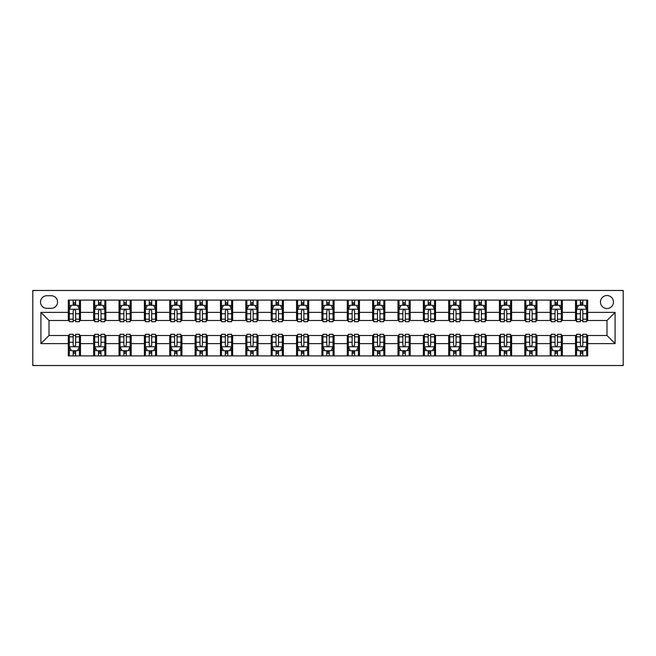 <?xml version="1.0" encoding="UTF-8"?>
<svg xmlns="http://www.w3.org/2000/svg" width="656" height="656" viewBox="0 0 656 656"><rect width="100%" height="100%" fill="white"/><g stroke="black" fill="none" stroke-linecap="round" stroke-linejoin="round"><path stroke-width="0.98" d="M606.972 295.536A6.494 6.494 0 0 0 600.478 302.031A6.494 6.494 0 0 0 606.972 308.525A6.494 6.494 0 0 0 613.458 302.031A6.494 6.494 0 0 0 606.972 295.536M32.8 365.531L623.2 365.531L623.2 290.469L32.8 290.469L32.8 365.531M46.797 308.32L51.266 308.32A6.289 6.289 0 0 0 57.556 302.031A6.289 6.289 0 0 0 51.266 295.741L46.797 295.741A6.289 6.289 0 0 0 40.508 302.031A6.289 6.289 0 0 0 46.797 308.32M68.306 343.621L40.918 343.621L40.918 312.379L68.306 312.379L68.306 320.497L49.028 320.497L49.028 335.503L68.306 335.503L68.306 355.896L587.694 355.896L587.694 335.503L606.972 335.503L606.972 320.497L587.694 320.497L587.694 312.379L615.082 312.379L615.082 343.621L587.694 343.621M587.694 312.379L587.694 300.104L68.306 300.104L68.306 312.379M575.525 300.104L575.525 320.497L576.534 320.497M580.388 320.497L582.823 320.497M586.677 320.497L587.694 320.497M575.525 320.497L561.323 320.497M550.163 300.104L550.163 320.497L551.171 320.497M555.033 320.497L557.469 320.497M550.163 320.497L535.96 320.497M524.8 300.104L524.8 320.497L525.817 320.497M529.671 320.497L532.106 320.497M524.8 320.497L510.598 320.497M499.437 300.104L499.437 320.497L500.454 320.497M504.308 320.497L506.744 320.497M499.437 320.497L485.235 320.497M474.075 300.104L474.075 320.497L475.092 320.497M478.946 320.497L481.381 320.497M474.075 320.497L459.872 320.497M448.72 300.104L448.72 320.497L449.729 320.497M453.583 320.497L456.018 320.497M448.72 320.497L434.518 320.497M423.358 300.104L423.358 320.497L424.375 320.497M428.229 320.497L430.664 320.497M423.358 320.497L409.155 320.497M397.995 300.104L397.995 320.497L399.012 320.497M402.866 320.497L405.301 320.497M397.995 320.497L383.793 320.497M372.633 300.104L372.633 320.497L373.649 320.497M377.503 320.497L379.939 320.497M372.633 320.497L358.43 320.497M347.278 300.104L347.278 320.497L348.287 320.497M352.141 320.497L354.576 320.497M347.278 320.497L333.076 320.497M321.916 300.104L321.916 320.497L322.924 320.497M326.786 320.497L329.214 320.497M321.916 320.497L307.713 320.497M296.553 300.104L296.553 320.497L297.57 320.497M301.424 320.497L303.859 320.497M296.553 320.497L282.351 320.497M271.19 300.104L271.19 320.497L272.207 320.497M276.061 320.497L278.497 320.497M271.19 320.497L256.988 320.497M245.828 300.104L245.828 320.497L246.845 320.497M250.699 320.497L253.134 320.497M245.828 320.497L231.625 320.497M220.473 300.104L220.473 320.497L221.482 320.497M225.336 320.497L227.771 320.497M220.473 320.497L206.271 320.497M195.111 300.104L195.111 320.497L196.128 320.497M199.982 320.497L202.417 320.497M195.111 320.497L180.908 320.497M169.748 300.104L169.748 320.497L170.765 320.497M174.619 320.497L177.054 320.497M169.748 320.497L155.546 320.497M144.386 300.104L144.386 320.497L145.402 320.497M149.256 320.497L151.692 320.497M144.386 320.497L130.183 320.497M119.023 300.104L119.023 320.497L120.04 320.497M123.894 320.497L126.329 320.497M119.023 320.497L104.829 320.497M93.669 300.104L93.669 320.497L94.677 320.497M98.531 320.497L100.967 320.497M93.669 320.497L79.466 320.497M68.306 320.497L69.323 320.497M73.177 320.497L75.612 320.497M68.306 335.503L69.323 335.503M73.177 335.503L75.612 335.503M79.466 335.503L80.475 335.503L80.475 355.896M94.677 335.503L80.475 335.503M98.531 335.503L100.967 335.503M104.829 335.503L105.837 335.503L105.837 355.896M120.04 335.503L105.837 335.503M123.894 335.503L126.329 335.503M130.183 335.503L131.2 335.503L131.2 355.896M145.402 335.503L131.2 335.503M149.256 335.503L151.692 335.503M155.546 335.503L156.563 335.503L156.563 355.896M170.765 335.503L156.563 335.503M174.619 335.503L177.054 335.503M180.908 335.503L181.925 335.503L181.925 355.896M196.128 335.503L181.925 335.503M199.982 335.503L202.417 335.503M206.271 335.503L207.28 335.503L207.28 355.896M221.482 335.503L207.28 335.503M225.336 335.503L227.771 335.503M231.625 335.503L232.642 335.503L232.642 355.896M246.845 335.503L232.642 335.503M250.699 335.503L253.134 335.503M256.988 335.503L258.005 335.503L258.005 355.896M272.207 335.503L258.005 335.503M276.061 335.503L278.497 335.503M282.351 335.503L283.367 335.503L283.367 355.896M297.57 335.503L283.367 335.503M301.424 335.503L303.859 335.503M307.713 335.503L308.722 335.503L308.722 355.896M322.924 335.503L308.722 335.503M326.786 335.503L329.214 335.503M333.076 335.503L334.084 335.503L334.084 355.896M348.287 335.503L334.084 335.503M352.141 335.503L354.576 335.503M358.43 335.503L359.447 335.503L359.447 355.896M373.649 335.503L359.447 335.503M377.503 335.503L379.939 335.503M383.793 335.503L384.81 335.503L384.81 355.896M399.012 335.503L384.81 335.503M402.866 335.503L405.301 335.503M409.155 335.503L410.172 335.503L410.172 355.896M424.375 335.503L410.172 335.503M428.229 335.503L430.664 335.503M434.518 335.503L435.527 335.503L435.527 355.896M449.729 335.503L435.527 335.503M453.583 335.503L456.018 335.503M459.872 335.503L460.889 335.503L460.889 355.896M475.092 335.503L460.889 335.503M478.946 335.503L481.381 335.503M485.235 335.503L486.252 335.503L486.252 355.896M500.454 335.503L486.252 335.503M504.308 335.503L506.744 335.503M510.598 335.503L511.614 335.503L511.614 355.896M525.817 335.503L511.614 335.503M529.671 335.503L532.106 335.503M535.96 335.503L536.977 335.503L536.977 355.896M551.171 335.503L536.977 335.503M555.033 335.503L557.469 335.503M561.323 335.503L562.331 335.503L562.331 355.896M576.534 335.503L562.331 335.503M580.388 335.503L582.823 335.503M586.677 335.503L587.694 335.503M80.475 300.104L80.475 320.497M68.306 305.171L69.323 305.171M73.177 305.171L75.612 305.171M79.466 305.171L80.475 305.171M68.306 350.829L69.323 350.829M73.177 350.829L75.612 350.829M79.466 350.829L80.475 350.829M93.669 335.503L93.669 355.896M105.837 300.104L105.837 320.497M93.669 305.171L94.677 305.171M98.531 305.171L100.967 305.171M104.829 305.171L105.837 305.171M93.669 350.829L94.677 350.829M98.531 350.829L100.967 350.829M104.829 350.829L105.837 350.829M119.023 335.503L119.023 355.896M119.023 350.829L120.04 350.829M123.894 350.829L126.329 350.829M130.183 350.829L131.2 350.829M131.2 300.104L131.2 320.497M119.023 305.171L120.04 305.171M123.894 305.171L126.329 305.171M130.183 305.171L131.2 305.171M144.386 335.503L144.386 355.896M144.386 350.829L145.402 350.829M149.256 350.829L151.692 350.829M155.546 350.829L156.563 350.829M156.563 300.104L156.563 320.497M144.386 305.171L145.402 305.171M149.256 305.171L151.692 305.171M155.546 305.171L156.563 305.171M169.748 335.503L169.748 355.896M169.748 350.829L170.765 350.829M174.619 350.829L177.054 350.829M180.908 350.829L181.925 350.829M181.925 300.104L181.925 320.497M169.748 305.171L170.765 305.171M174.619 305.171L177.054 305.171M180.908 305.171L181.925 305.171M195.111 335.503L195.111 355.896M195.111 350.829L196.128 350.829M199.982 350.829L202.417 350.829M206.271 350.829L207.28 350.829M207.28 300.104L207.28 320.497M195.111 305.171L196.128 305.171M199.982 305.171L202.417 305.171M206.271 305.171L207.28 305.171M220.473 335.503L220.473 355.896M220.473 350.829L221.482 350.829M225.336 350.829L227.771 350.829M231.625 350.829L232.642 350.829M232.642 300.104L232.642 320.497M220.473 305.171L221.482 305.171M225.336 305.171L227.771 305.171M231.625 305.171L232.642 305.171M245.828 335.503L245.828 355.896M245.828 350.829L246.845 350.829M250.699 350.829L253.134 350.829M256.988 350.829L258.005 350.829M258.005 300.104L258.005 320.497M245.828 305.171L246.845 305.171M250.699 305.171L253.134 305.171M256.988 305.171L258.005 305.171M271.19 335.503L271.19 355.896M271.19 350.829L272.207 350.829M276.061 350.829L278.497 350.829M282.351 350.829L283.367 350.829M283.367 300.104L283.367 320.497M271.19 305.171L272.207 305.171M276.061 305.171L278.497 305.171M282.351 305.171L283.367 305.171M296.553 335.503L296.553 355.896M296.553 350.829L297.57 350.829M301.424 350.829L303.859 350.829M307.713 350.829L308.722 350.829M308.722 300.104L308.722 320.497M296.553 305.171L297.57 305.171M301.424 305.171L303.859 305.171M307.713 305.171L308.722 305.171M321.916 335.503L321.916 355.896M321.916 350.829L322.924 350.829M326.786 350.829L329.214 350.829M333.076 350.829L334.084 350.829M334.084 300.104L334.084 320.497M321.916 305.171L322.924 305.171M326.786 305.171L329.214 305.171M333.076 305.171L334.084 305.171M347.278 335.503L347.278 355.896M347.278 350.829L348.287 350.829M352.141 350.829L354.576 350.829M358.43 350.829L359.447 350.829M359.447 300.104L359.447 320.497M347.278 305.171L348.287 305.171M352.141 305.171L354.576 305.171M358.43 305.171L359.447 305.171M372.633 335.503L372.633 355.896M372.633 350.829L373.649 350.829M377.503 350.829L379.939 350.829M383.793 350.829L384.81 350.829M384.81 300.104L384.81 320.497M372.633 305.171L373.649 305.171M377.503 305.171L379.939 305.171M383.793 305.171L384.81 305.171M397.995 335.503L397.995 355.896M397.995 350.829L399.012 350.829M402.866 350.829L405.301 350.829M409.155 350.829L410.172 350.829M410.172 300.104L410.172 320.497M397.995 305.171L399.012 305.171M402.866 305.171L405.301 305.171M409.155 305.171L410.172 305.171M423.358 335.503L423.358 355.896M423.358 350.829L424.375 350.829M428.229 350.829L430.664 350.829M434.518 350.829L435.527 350.829M435.527 300.104L435.527 320.497M423.358 305.171L424.375 305.171M428.229 305.171L430.664 305.171M434.518 305.171L435.527 305.171M448.72 335.503L448.72 355.896M448.72 350.829L449.729 350.829M453.583 350.829L456.018 350.829M459.872 350.829L460.889 350.829M460.889 300.104L460.889 320.497M448.72 305.171L449.729 305.171M453.583 305.171L456.018 305.171M459.872 305.171L460.889 305.171M474.075 335.503L474.075 355.896M474.075 350.829L475.092 350.829M478.946 350.829L481.381 350.829M485.235 350.829L486.252 350.829M486.252 300.104L486.252 320.497M474.075 305.171L475.092 305.171M478.946 305.171L481.381 305.171M485.235 305.171L486.252 305.171M499.437 335.503L499.437 355.896M499.437 350.829L500.454 350.829M504.308 350.829L506.744 350.829M510.598 350.829L511.614 350.829M511.614 300.104L511.614 320.497M499.437 305.171L500.454 305.171M504.308 305.171L506.744 305.171M510.598 305.171L511.614 305.171M524.8 335.503L524.8 355.896M524.8 350.829L525.817 350.829M529.671 350.829L532.106 350.829M535.96 350.829L536.977 350.829M536.977 300.104L536.977 320.497M524.8 305.171L525.817 305.171M529.671 305.171L532.106 305.171M535.96 305.171L536.977 305.171M550.163 335.503L550.163 355.896M550.163 350.829L551.171 350.829M555.033 350.829L557.469 350.829M561.323 350.829L562.331 350.829M562.331 300.104L562.331 320.497M550.163 305.171L551.171 305.171M555.033 305.171L557.469 305.171M561.323 305.171L562.331 305.171M575.525 335.503L575.525 355.896M575.525 350.829L576.534 350.829M580.388 350.829L582.823 350.829M586.677 350.829L587.694 350.829M575.525 305.171L576.534 305.171M580.388 305.171L582.823 305.171M586.677 305.171L587.694 305.171M49.028 320.497L40.918 312.379M49.028 335.503L40.918 343.621M615.082 312.379L606.972 320.497M615.082 343.621L606.972 335.503M75.612 302.744L73.177 302.744M79.466 319.169L75.612 319.169L75.612 321.711L79.466 321.711L79.466 309.337L77.433 305.278L71.348 305.278L69.323 309.337L69.323 321.711L73.177 321.711L73.177 319.169L69.323 319.169M69.323 309.337L69.323 300.104M79.466 309.337L79.466 300.104M73.177 305.278L73.177 300.104M75.612 300.104L75.612 305.278M75.612 319.169L75.612 310.854C74.8 309.296 73.989 309.296 73.177 310.854L73.177 319.169M73.177 353.256L75.612 353.256M69.323 336.831L73.177 336.831L73.177 334.289L69.323 334.289L69.323 346.663L71.348 350.722L77.433 350.722L79.466 346.663L79.466 334.289L75.612 334.289L75.612 336.831L79.466 336.831M79.466 346.663L79.466 355.896M69.323 346.663L69.323 355.896M75.612 350.722L75.612 355.896M73.177 355.896L73.177 350.722M73.177 336.831L73.177 345.146C73.989 346.704 74.8 346.704 75.612 345.146L75.612 336.831M100.967 302.744L98.531 302.744M104.829 319.169L100.967 319.169L100.967 321.711L104.829 321.711L104.829 309.337L102.795 305.278L96.711 305.278L94.677 309.337L94.677 321.711L98.531 321.711L98.531 319.169L94.677 319.169M94.677 309.337L94.677 300.104M104.829 309.337L104.829 300.104M98.531 305.278L98.531 300.104M100.967 300.104L100.967 305.278M100.967 319.169L100.967 310.854C100.163 309.296 99.351 309.296 98.531 310.854L98.531 319.169M126.329 302.744L123.894 302.744M130.183 319.169L126.329 319.169L126.329 321.711L130.183 321.711L130.183 309.337L128.158 305.278L122.073 305.278L120.04 309.337L120.04 321.711L123.894 321.711L123.894 319.169L120.04 319.169M120.04 309.337L120.04 300.104M130.183 309.337L130.183 300.104M123.894 305.278L123.894 300.104M126.329 300.104L126.329 305.278M126.329 319.169L126.329 310.854C125.517 309.296 124.706 309.296 123.894 310.854L123.894 319.169M151.692 302.744L149.256 302.744M155.546 319.169L151.692 319.169L151.692 321.711L155.546 321.711L155.546 309.337L153.52 305.278L147.428 305.278L145.402 309.337L145.402 321.711L149.256 321.711L149.256 319.169L145.402 319.169M145.402 309.337L145.402 300.104M155.546 309.337L155.546 300.104M149.256 305.278L149.256 300.104M151.692 300.104L151.692 305.278M151.692 319.169L151.692 310.854C150.88 309.296 150.068 309.296 149.256 310.854L149.256 319.169M98.531 353.256L100.967 353.256M94.677 336.831L98.531 336.831L98.531 334.289L94.677 334.289L94.677 346.663L96.711 350.722L102.795 350.722L104.829 346.663L104.829 334.289L100.967 334.289L100.967 336.831L104.829 336.831M104.829 346.663L104.829 355.896M94.677 346.663L94.677 355.896M100.967 350.722L100.967 355.896M98.531 355.896L98.531 350.722M98.531 336.831L98.531 345.146C99.343 346.704 100.155 346.704 100.967 345.146L100.967 336.831M123.894 353.256L126.329 353.256M120.04 336.831L123.894 336.831L123.894 334.289L120.04 334.289L120.04 346.663L122.073 350.722L128.158 350.722L130.183 346.663L130.183 334.289L126.329 334.289L126.329 336.831L130.183 336.831M130.183 346.663L130.183 355.896M120.04 346.663L120.04 355.896M126.329 350.722L126.329 355.896M123.894 355.896L123.894 350.722M123.894 336.831L123.894 345.146C124.706 346.704 125.517 346.704 126.329 345.146L126.329 336.831M149.256 353.256L151.692 353.256M145.402 336.831L149.256 336.831L149.256 334.289L145.402 334.289L145.402 346.663L147.428 350.722L153.52 350.722L155.546 346.663L155.546 334.289L151.692 334.289L151.692 336.831L155.546 336.831M155.546 346.663L155.546 355.896M145.402 346.663L145.402 355.896M151.692 350.722L151.692 355.896M149.256 355.896L149.256 350.722M149.256 336.831L149.256 345.146C150.068 346.704 150.88 346.704 151.692 345.146L151.692 336.831M177.054 302.744L174.619 302.744M180.908 319.169L177.054 319.169L177.054 321.711L180.908 321.711L180.908 309.337L178.875 305.278L172.79 305.278L170.765 309.337L170.765 321.711L174.619 321.711L174.619 319.169L170.765 319.169M170.765 309.337L170.765 300.104M180.908 309.337L180.908 300.104M174.619 305.278L174.619 300.104M177.054 300.104L177.054 305.278M177.054 319.169L177.054 310.854C176.243 309.296 175.431 309.296 174.619 310.854L174.619 319.169M174.619 353.256L177.054 353.256M170.765 336.831L174.619 336.831L174.619 334.289L170.765 334.289L170.765 346.663L172.79 350.722L178.875 350.722L180.908 346.663L180.908 334.289L177.054 334.289L177.054 336.831L180.908 336.831M180.908 346.663L180.908 355.896M170.765 346.663L170.765 355.896M177.054 350.722L177.054 355.896M174.619 355.896L174.619 350.722M174.619 336.831L174.619 345.146C175.431 346.704 176.243 346.704 177.054 345.146L177.054 336.831M202.417 302.744L199.982 302.744M206.271 319.169L202.417 319.169L202.417 321.711L206.271 321.711L206.271 309.337L204.237 305.278L198.153 305.278L196.128 309.337L196.128 321.711L199.982 321.711L199.982 319.169L196.128 319.169M196.128 309.337L196.128 300.104M206.271 309.337L206.271 300.104M199.982 305.278L199.982 300.104M202.417 300.104L202.417 305.278M202.417 319.169L202.417 310.854C201.605 309.296 200.793 309.296 199.982 310.854L199.982 319.169M199.982 353.256L202.417 353.256M196.128 336.831L199.982 336.831L199.982 334.289L196.128 334.289L196.128 346.663L198.153 350.722L204.237 350.722L206.271 346.663L206.271 334.289L202.417 334.289L202.417 336.831L206.271 336.831M206.271 346.663L206.271 355.896M196.128 346.663L196.128 355.896M202.417 350.722L202.417 355.896M199.982 355.896L199.982 350.722M199.982 336.831L199.982 345.146C200.785 346.704 201.597 346.704 202.417 345.146L202.417 336.831M227.771 302.744L225.336 302.744M231.625 319.169L227.771 319.169L227.771 321.711L231.625 321.711L231.625 309.337L229.6 305.278L223.516 305.278L221.482 309.337L221.482 321.711L225.336 321.711L225.336 319.169L221.482 319.169M221.482 309.337L221.482 300.104M231.625 309.337L231.625 300.104M225.336 305.278L225.336 300.104M227.771 300.104L227.771 305.278M227.771 319.169L227.771 310.854C226.96 309.296 226.156 309.296 225.336 310.854L225.336 319.169M225.336 353.256L227.771 353.256M221.482 336.831L225.336 336.831L225.336 334.289L221.482 334.289L221.482 346.663L223.516 350.722L229.6 350.722L231.625 346.663L231.625 334.289L227.771 334.289L227.771 336.831L231.625 336.831M231.625 346.663L231.625 355.896M221.482 346.663L221.482 355.896M227.771 350.722L227.771 355.896M225.336 355.896L225.336 350.722M225.336 336.831L225.336 345.146C226.148 346.704 226.96 346.704 227.771 345.146L227.771 336.831M253.134 302.744L250.699 302.744M256.988 319.169L253.134 319.169L253.134 321.711L256.988 321.711L256.988 309.337L254.963 305.278L248.878 305.278L246.845 309.337L246.845 321.711L250.699 321.711L250.699 319.169L246.845 319.169M246.845 309.337L246.845 300.104M256.988 309.337L256.988 300.104M250.699 305.278L250.699 300.104M253.134 300.104L253.134 305.278M253.134 319.169L253.134 310.854C252.322 309.296 251.51 309.296 250.699 310.854L250.699 319.169M250.699 353.256L253.134 353.256M246.845 336.831L250.699 336.831L250.699 334.289L246.845 334.289L246.845 346.663L248.878 350.722L254.963 350.722L256.988 346.663L256.988 334.289L253.134 334.289L253.134 336.831L256.988 336.831M256.988 346.663L256.988 355.896M246.845 346.663L246.845 355.896M253.134 350.722L253.134 355.896M250.699 355.896L250.699 350.722M250.699 336.831L250.699 345.146C251.51 346.704 252.322 346.704 253.134 345.146L253.134 336.831M278.497 302.744L276.061 302.744M282.351 319.169L278.497 319.169L278.497 321.711L282.351 321.711L282.351 309.337L280.325 305.278L274.233 305.278L272.207 309.337L272.207 321.711L276.061 321.711L276.061 319.169L272.207 319.169M272.207 309.337L272.207 300.104M282.351 309.337L282.351 300.104M276.061 305.278L276.061 300.104M278.497 300.104L278.497 305.278M278.497 319.169L278.497 310.854C277.685 309.296 276.873 309.296 276.061 310.854L276.061 319.169M276.061 353.256L278.497 353.256M272.207 336.831L276.061 336.831L276.061 334.289L272.207 334.289L272.207 346.663L274.233 350.722L280.325 350.722L282.351 346.663L282.351 334.289L278.497 334.289L278.497 336.831L282.351 336.831M282.351 346.663L282.351 355.896M272.207 346.663L272.207 355.896M278.497 350.722L278.497 355.896M276.061 355.896L276.061 350.722M276.061 336.831L276.061 345.146C276.873 346.704 277.685 346.704 278.497 345.146L278.497 336.831M303.859 302.744L301.424 302.744M307.713 319.169L303.859 319.169L303.859 321.711L307.713 321.711L307.713 309.337L305.68 305.278L299.595 305.278L297.57 309.337L297.57 321.711L301.424 321.711L301.424 319.169L297.57 319.169M297.57 309.337L297.57 300.104M307.713 309.337L307.713 300.104M301.424 305.278L301.424 300.104M303.859 300.104L303.859 305.278M303.859 319.169L303.859 310.854C303.047 309.296 302.236 309.296 301.424 310.854L301.424 319.169M301.424 353.256L303.859 353.256M297.57 336.831L301.424 336.831L301.424 334.289L297.57 334.289L297.57 346.663L299.595 350.722L305.68 350.722L307.713 346.663L307.713 334.289L303.859 334.289L303.859 336.831L307.713 336.831M307.713 346.663L307.713 355.896M297.57 346.663L297.57 355.896M303.859 350.722L303.859 355.896M301.424 355.896L301.424 350.722M301.424 336.831L301.424 345.146C302.236 346.704 303.047 346.704 303.859 345.146L303.859 336.831M329.214 302.744L326.786 302.744M333.076 319.169L329.214 319.169L329.214 321.711L333.076 321.711L333.076 309.337L331.042 305.278L324.958 305.278L322.924 309.337L322.924 321.711L326.786 321.711L326.786 319.169L322.924 319.169M322.924 309.337L322.924 300.104M333.076 309.337L333.076 300.104M326.786 305.278L326.786 300.104M329.214 300.104L329.214 305.278M329.214 319.169L329.214 310.854C328.41 309.296 327.598 309.296 326.786 310.854L326.786 319.169M326.786 353.256L329.214 353.256M322.924 336.831L326.786 336.831L326.786 334.289L322.924 334.289L322.924 346.663L324.958 350.722L331.042 350.722L333.076 346.663L333.076 334.289L329.214 334.289L329.214 336.831L333.076 336.831M333.076 346.663L333.076 355.896M322.924 346.663L322.924 355.896M329.214 350.722L329.214 355.896M326.786 355.896L326.786 350.722M326.786 336.831L326.786 345.146C327.59 346.704 328.402 346.704 329.214 345.146L329.214 336.831M354.576 302.744L352.141 302.744M358.43 319.169L354.576 319.169L354.576 321.711L358.43 321.711L358.43 309.337L356.405 305.278L350.32 305.278L348.287 309.337L348.287 321.711L352.141 321.711L352.141 319.169L348.287 319.169M348.287 309.337L348.287 300.104M358.43 309.337L358.43 300.104M352.141 305.278L352.141 300.104M354.576 300.104L354.576 305.278M354.576 319.169L354.576 310.854C353.764 309.296 352.953 309.296 352.141 310.854L352.141 319.169M352.141 353.256L354.576 353.256M348.287 336.831L352.141 336.831L352.141 334.289L348.287 334.289L348.287 346.663L350.32 350.722L356.405 350.722L358.43 346.663L358.43 334.289L354.576 334.289L354.576 336.831L358.43 336.831M358.43 346.663L358.43 355.896M348.287 346.663L348.287 355.896M354.576 350.722L354.576 355.896M352.141 355.896L352.141 350.722M352.141 336.831L352.141 345.146C352.953 346.704 353.764 346.704 354.576 345.146L354.576 336.831M379.939 302.744L377.503 302.744M383.793 319.169L379.939 319.169L379.939 321.711L383.793 321.711L383.793 309.337L381.767 305.278L375.675 305.278L373.649 309.337L373.649 321.711L377.503 321.711L377.503 319.169L373.649 319.169M373.649 309.337L373.649 300.104M383.793 309.337L383.793 300.104M377.503 305.278L377.503 300.104M379.939 300.104L379.939 305.278M379.939 319.169L379.939 310.854C379.127 309.296 378.315 309.296 377.503 310.854L377.503 319.169M377.503 353.256L379.939 353.256M373.649 336.831L377.503 336.831L377.503 334.289L373.649 334.289L373.649 346.663L375.675 350.722L381.767 350.722L383.793 346.663L383.793 334.289L379.939 334.289L379.939 336.831L383.793 336.831M383.793 346.663L383.793 355.896M373.649 346.663L373.649 355.896M379.939 350.722L379.939 355.896M377.503 355.896L377.503 350.722M377.503 336.831L377.503 345.146C378.315 346.704 379.127 346.704 379.939 345.146L379.939 336.831M405.301 302.744L402.866 302.744M409.155 319.169L405.301 319.169L405.301 321.711L409.155 321.711L409.155 309.337L407.122 305.278L401.037 305.278L399.012 309.337L399.012 321.711L402.866 321.711L402.866 319.169L399.012 319.169M399.012 309.337L399.012 300.104M409.155 309.337L409.155 300.104M402.866 305.278L402.866 300.104M405.301 300.104L405.301 305.278M405.301 319.169L405.301 310.854C404.49 309.296 403.678 309.296 402.866 310.854L402.866 319.169M402.866 353.256L405.301 353.256M399.012 336.831L402.866 336.831L402.866 334.289L399.012 334.289L399.012 346.663L401.037 350.722L407.122 350.722L409.155 346.663L409.155 334.289L405.301 334.289L405.301 336.831L409.155 336.831M409.155 346.663L409.155 355.896M399.012 346.663L399.012 355.896M405.301 350.722L405.301 355.896M402.866 355.896L402.866 350.722M402.866 336.831L402.866 345.146C403.678 346.704 404.49 346.704 405.301 345.146L405.301 336.831M430.664 302.744L428.229 302.744M434.518 319.169L430.664 319.169L430.664 321.711L434.518 321.711L434.518 309.337L432.484 305.278L426.4 305.278L424.375 309.337L424.375 321.711L428.229 321.711L428.229 319.169L424.375 319.169M424.375 309.337L424.375 300.104M434.518 309.337L434.518 300.104M428.229 305.278L428.229 300.104M430.664 300.104L430.664 305.278M430.664 319.169L430.664 310.854C429.852 309.296 429.04 309.296 428.229 310.854L428.229 319.169M428.229 353.256L430.664 353.256M424.375 336.831L428.229 336.831L428.229 334.289L424.375 334.289L424.375 346.663L426.4 350.722L432.484 350.722L434.518 346.663L434.518 334.289L430.664 334.289L430.664 336.831L434.518 336.831M434.518 346.663L434.518 355.896M424.375 346.663L424.375 355.896M430.664 350.722L430.664 355.896M428.229 355.896L428.229 350.722M428.229 336.831L428.229 345.146C429.04 346.704 429.844 346.704 430.664 345.146L430.664 336.831M456.018 302.744L453.583 302.744M459.872 319.169L456.018 319.169L456.018 321.711L459.872 321.711L459.872 309.337L457.847 305.278L451.763 305.278L449.729 309.337L449.729 321.711L453.583 321.711L453.583 319.169L449.729 319.169M449.729 309.337L449.729 300.104M459.872 309.337L459.872 300.104M453.583 305.278L453.583 300.104M456.018 300.104L456.018 305.278M456.018 319.169L456.018 310.854C455.215 309.296 454.403 309.296 453.583 310.854L453.583 319.169M453.583 353.256L456.018 353.256M449.729 336.831L453.583 336.831L453.583 334.289L449.729 334.289L449.729 346.663L451.763 350.722L457.847 350.722L459.872 346.663L459.872 334.289L456.018 334.289L456.018 336.831L459.872 336.831M459.872 346.663L459.872 355.896M449.729 346.663L449.729 355.896M456.018 350.722L456.018 355.896M453.583 355.896L453.583 350.722M453.583 336.831L453.583 345.146C454.395 346.704 455.207 346.704 456.018 345.146L456.018 336.831M481.381 302.744L478.946 302.744M485.235 319.169L481.381 319.169L481.381 321.711L485.235 321.711L485.235 309.337L483.21 305.278L477.125 305.278L475.092 309.337L475.092 321.711L478.946 321.711L478.946 319.169L475.092 319.169M475.092 309.337L475.092 300.104M485.235 309.337L485.235 300.104M478.946 305.278L478.946 300.104M481.381 300.104L481.381 305.278M481.381 319.169L481.381 310.854C480.569 309.296 479.757 309.296 478.946 310.854L478.946 319.169M478.946 353.256L481.381 353.256M475.092 336.831L478.946 336.831L478.946 334.289L475.092 334.289L475.092 346.663L477.125 350.722L483.21 350.722L485.235 346.663L485.235 334.289L481.381 334.289L481.381 336.831L485.235 336.831M485.235 346.663L485.235 355.896M475.092 346.663L475.092 355.896M481.381 350.722L481.381 355.896M478.946 355.896L478.946 350.722M478.946 336.831L478.946 345.146C479.757 346.704 480.569 346.704 481.381 345.146L481.381 336.831M506.744 302.744L504.308 302.744M510.598 319.169L506.744 319.169L506.744 321.711L510.598 321.711L510.598 309.337L508.572 305.278L502.48 305.278L500.454 309.337L500.454 321.711L504.308 321.711L504.308 319.169L500.454 319.169M500.454 309.337L500.454 300.104M510.598 309.337L510.598 300.104M504.308 305.278L504.308 300.104M506.744 300.104L506.744 305.278M506.744 319.169L506.744 310.854C505.932 309.296 505.12 309.296 504.308 310.854L504.308 319.169M504.308 353.256L506.744 353.256M500.454 336.831L504.308 336.831L504.308 334.289L500.454 334.289L500.454 346.663L502.48 350.722L508.572 350.722L510.598 346.663L510.598 334.289L506.744 334.289L506.744 336.831L510.598 336.831M510.598 346.663L510.598 355.896M500.454 346.663L500.454 355.896M506.744 350.722L506.744 355.896M504.308 355.896L504.308 350.722M504.308 336.831L504.308 345.146C505.12 346.704 505.932 346.704 506.744 345.146L506.744 336.831M532.106 302.744L529.671 302.744M535.96 319.169L532.106 319.169L532.106 321.711L535.96 321.711L535.96 309.337L533.927 305.278L527.842 305.278L525.817 309.337L525.817 321.711L529.671 321.711L529.671 319.169L525.817 319.169M525.817 309.337L525.817 300.104M535.96 309.337L535.96 300.104M529.671 305.278L529.671 300.104M532.106 300.104L532.106 305.278M532.106 319.169L532.106 310.854C531.294 309.296 530.483 309.296 529.671 310.854L529.671 319.169M529.671 353.256L532.106 353.256M525.817 336.831L529.671 336.831L529.671 334.289L525.817 334.289L525.817 346.663L527.842 350.722L533.927 350.722L535.96 346.663L535.96 334.289L532.106 334.289L532.106 336.831L535.96 336.831M535.96 346.663L535.96 355.896M525.817 346.663L525.817 355.896M532.106 350.722L532.106 355.896M529.671 355.896L529.671 350.722M529.671 336.831L529.671 345.146C530.483 346.704 531.294 346.704 532.106 345.146L532.106 336.831M557.469 302.744L555.033 302.744M561.323 319.169L557.469 319.169L557.469 321.711L561.323 321.711L561.323 309.337L559.289 305.278L553.205 305.278L551.171 309.337L551.171 321.711L555.033 321.711L555.033 319.169L551.171 319.169M551.171 309.337L551.171 300.104M561.323 309.337L561.323 300.104M555.033 305.278L555.033 300.104M557.469 300.104L557.469 305.278M557.469 319.169L557.469 310.854C556.657 309.296 555.845 309.296 555.033 310.854L555.033 319.169M555.033 353.256L557.469 353.256M551.171 336.831L555.033 336.831L555.033 334.289L551.171 334.289L551.171 346.663L553.205 350.722L559.289 350.722L561.323 346.663L561.323 334.289L557.469 334.289L557.469 336.831L561.323 336.831M561.323 346.663L561.323 355.896M551.171 346.663L551.171 355.896M557.469 350.722L557.469 355.896M555.033 355.896L555.033 350.722M555.033 336.831L555.033 345.146C555.837 346.704 556.649 346.704 557.469 345.146L557.469 336.831M582.823 302.744L580.388 302.744M586.677 319.169L582.823 319.169L582.823 321.711L586.677 321.711L586.677 309.337L584.652 305.278L578.567 305.278L576.534 309.337L576.534 321.711L580.388 321.711L580.388 319.169L576.534 319.169M576.534 309.337L576.534 300.104M586.677 309.337L586.677 300.104M580.388 305.278L580.388 300.104M582.823 300.104L582.823 305.278M582.823 319.169L582.823 310.854C582.011 309.296 581.2 309.296 580.388 310.854L580.388 319.169M580.388 353.256L582.823 353.256M576.534 336.831L580.388 336.831L580.388 334.289L576.534 334.289L576.534 346.663L578.567 350.722L584.652 350.722L586.677 346.663L586.677 334.289L582.823 334.289L582.823 336.831L586.677 336.831M586.677 346.663L586.677 355.896M576.534 346.663L576.534 355.896M582.823 350.722L582.823 355.896M580.388 355.896L580.388 350.722M580.388 336.831L580.388 345.146C581.2 346.704 582.011 346.704 582.823 345.146L582.823 336.831M93.669 343.621L80.475 343.621M93.669 312.379L80.475 312.379M119.023 312.379L105.837 312.379M119.023 343.621L105.837 343.621M144.386 312.379L131.2 312.379M144.386 343.621L131.2 343.621M169.748 312.379L156.563 312.379M169.748 343.621L156.563 343.621M195.111 312.379L181.925 312.379M195.111 343.621L181.925 343.621M220.473 312.379L207.28 312.379M220.473 343.621L207.28 343.621M245.828 312.379L232.642 312.379M245.828 343.621L232.642 343.621M271.19 312.379L258.005 312.379M271.19 343.621L258.005 343.621M296.553 312.379L283.367 312.379M296.553 343.621L283.367 343.621M321.916 312.379L308.722 312.379M321.916 343.621L308.722 343.621M347.278 312.379L334.084 312.379M347.278 343.621L334.084 343.621M372.633 312.379L359.447 312.379M372.633 343.621L359.447 343.621M397.995 312.379L384.81 312.379M397.995 343.621L384.81 343.621M423.358 312.379L410.172 312.379M423.358 343.621L410.172 343.621M448.72 312.379L435.527 312.379M448.72 343.621L435.527 343.621M474.075 312.379L460.889 312.379M474.075 343.621L460.889 343.621M499.437 312.379L486.252 312.379M499.437 343.621L486.252 343.621M524.8 312.379L511.614 312.379M524.8 343.621L511.614 343.621M550.163 312.379L536.977 312.379M550.163 343.621L536.977 343.621M575.525 312.379L562.331 312.379M575.525 343.621L562.331 343.621M79.417 309.23L69.372 309.23M69.323 305.524L71.225 305.524M77.556 305.524L79.466 305.524M73.177 313.732L69.323 313.732M79.466 313.732L75.612 313.732M75.612 304.031L73.177 304.031M69.372 346.77L79.417 346.77M79.466 350.476L77.556 350.476M71.225 350.476L69.323 350.476M75.612 342.268L79.466 342.268M69.323 342.268L73.177 342.268M73.177 351.969L75.612 351.969M104.771 309.23L94.735 309.23M94.677 305.524L96.588 305.524M102.918 305.524L104.829 305.524M98.531 313.732L94.677 313.732M104.829 313.732L100.967 313.732M100.967 304.031L98.531 304.031M130.134 309.23L120.089 309.23M120.04 305.524L121.95 305.524M128.281 305.524L130.183 305.524M123.894 313.732L120.04 313.732M130.183 313.732L126.329 313.732M126.329 304.031L123.894 304.031M155.497 309.23L145.452 309.23M145.402 305.524L147.313 305.524M153.635 305.524L155.546 305.524M149.256 313.732L145.402 313.732M155.546 313.732L151.692 313.732M151.692 304.031L149.256 304.031M94.735 346.77L104.771 346.77M104.829 350.476L102.918 350.476M96.588 350.476L94.677 350.476M100.967 342.268L104.829 342.268M94.677 342.268L98.531 342.268M98.531 351.969L100.967 351.969M120.089 346.77L130.134 346.77M130.183 350.476L128.281 350.476M121.95 350.476L120.04 350.476M126.329 342.268L130.183 342.268M120.04 342.268L123.894 342.268M123.894 351.969L126.329 351.969M145.452 346.77L155.497 346.77M155.546 350.476L153.635 350.476M147.313 350.476L145.402 350.476M151.692 342.268L155.546 342.268M145.402 342.268L149.256 342.268M149.256 351.969L151.692 351.969M180.859 309.23L170.814 309.23M170.765 305.524L172.667 305.524M178.998 305.524L180.908 305.524M174.619 313.732L170.765 313.732M180.908 313.732L177.054 313.732M177.054 304.031L174.619 304.031M170.814 346.77L180.859 346.77M180.908 350.476L178.998 350.476M172.667 350.476L170.765 350.476M177.054 342.268L180.908 342.268M170.765 342.268L174.619 342.268M174.619 351.969L177.054 351.969M206.214 309.23L196.177 309.23M196.128 305.524L198.03 305.524M204.36 305.524L206.271 305.524M199.982 313.732L196.128 313.732M206.271 313.732L202.417 313.732M202.417 304.031L199.982 304.031M196.177 346.77L206.214 346.77M206.271 350.476L204.36 350.476M198.03 350.476L196.128 350.476M202.417 342.268L206.271 342.268M196.128 342.268L199.982 342.268M199.982 351.969L202.417 351.969M231.576 309.23L221.531 309.23M221.482 305.524L223.393 305.524M229.723 305.524L231.625 305.524M225.336 313.732L221.482 313.732M231.625 313.732L227.771 313.732M227.771 304.031L225.336 304.031M221.531 346.77L231.576 346.77M231.625 350.476L229.723 350.476M223.393 350.476L221.482 350.476M227.771 342.268L231.625 342.268M221.482 342.268L225.336 342.268M225.336 351.969L227.771 351.969M256.939 309.23L246.894 309.23M246.845 305.524L248.755 305.524M255.086 305.524L256.988 305.524M250.699 313.732L246.845 313.732M256.988 313.732L253.134 313.732M253.134 304.031L250.699 304.031M246.894 346.77L256.939 346.77M256.988 350.476L255.086 350.476M248.755 350.476L246.845 350.476M253.134 342.268L256.988 342.268M246.845 342.268L250.699 342.268M250.699 351.969L253.134 351.969M282.301 309.23L272.256 309.23M272.207 305.524L274.11 305.524M280.44 305.524L282.351 305.524M276.061 313.732L272.207 313.732M282.351 313.732L278.497 313.732M278.497 304.031L276.061 304.031M272.256 346.77L282.301 346.77M282.351 350.476L280.44 350.476M274.11 350.476L272.207 350.476M278.497 342.268L282.351 342.268M272.207 342.268L276.061 342.268M276.061 351.969L278.497 351.969M307.664 309.23L297.619 309.23M297.57 305.524L299.472 305.524M305.803 305.524L307.713 305.524M301.424 313.732L297.57 313.732M307.713 313.732L303.859 313.732M303.859 304.031L301.424 304.031M297.619 346.77L307.664 346.77M307.713 350.476L305.803 350.476M299.472 350.476L297.57 350.476M303.859 342.268L307.713 342.268M297.57 342.268L301.424 342.268M301.424 351.969L303.859 351.969M333.018 309.23L322.982 309.23M322.924 305.524L324.835 305.524M331.165 305.524L333.076 305.524M326.786 313.732L322.924 313.732M333.076 313.732L329.214 313.732M329.214 304.031L326.786 304.031M322.982 346.77L333.018 346.77M333.076 350.476L331.165 350.476M324.835 350.476L322.924 350.476M329.214 342.268L333.076 342.268M322.924 342.268L326.786 342.268M326.786 351.969L329.214 351.969M358.381 309.23L348.336 309.23M348.287 305.524L350.197 305.524M356.528 305.524L358.43 305.524M352.141 313.732L348.287 313.732M358.43 313.732L354.576 313.732M354.576 304.031L352.141 304.031M348.336 346.77L358.381 346.77M358.43 350.476L356.528 350.476M350.197 350.476L348.287 350.476M354.576 342.268L358.43 342.268M348.287 342.268L352.141 342.268M352.141 351.969L354.576 351.969M383.744 309.23L373.699 309.23M373.649 305.524L375.56 305.524M381.89 305.524L383.793 305.524M377.503 313.732L373.649 313.732M383.793 313.732L379.939 313.732M379.939 304.031L377.503 304.031M373.699 346.77L383.744 346.77M383.793 350.476L381.89 350.476M375.56 350.476L373.649 350.476M379.939 342.268L383.793 342.268M373.649 342.268L377.503 342.268M377.503 351.969L379.939 351.969M409.106 309.23L399.061 309.23M399.012 305.524L400.914 305.524M407.245 305.524L409.155 305.524M402.866 313.732L399.012 313.732M409.155 313.732L405.301 313.732M405.301 304.031L402.866 304.031M399.061 346.77L409.106 346.77M409.155 350.476L407.245 350.476M400.914 350.476L399.012 350.476M405.301 342.268L409.155 342.268M399.012 342.268L402.866 342.268M402.866 351.969L405.301 351.969M434.469 309.23L424.424 309.23M424.375 305.524L426.277 305.524M432.607 305.524L434.518 305.524M428.229 313.732L424.375 313.732M434.518 313.732L430.664 313.732M430.664 304.031L428.229 304.031M424.424 346.77L434.469 346.77M434.518 350.476L432.607 350.476M426.277 350.476L424.375 350.476M430.664 342.268L434.518 342.268M424.375 342.268L428.229 342.268M428.229 351.969L430.664 351.969M459.823 309.23L449.786 309.23M449.729 305.524L451.64 305.524M457.97 305.524L459.872 305.524M453.583 313.732L449.729 313.732M459.872 313.732L456.018 313.732M456.018 304.031L453.583 304.031M449.786 346.77L459.823 346.77M459.872 350.476L457.97 350.476M451.64 350.476L449.729 350.476M456.018 342.268L459.872 342.268M449.729 342.268L453.583 342.268M453.583 351.969L456.018 351.969M485.186 309.23L475.141 309.23M475.092 305.524L477.002 305.524M483.333 305.524L485.235 305.524M478.946 313.732L475.092 313.732M485.235 313.732L481.381 313.732M481.381 304.031L478.946 304.031M475.141 346.77L485.186 346.77M485.235 350.476L483.333 350.476M477.002 350.476L475.092 350.476M481.381 342.268L485.235 342.268M475.092 342.268L478.946 342.268M478.946 351.969L481.381 351.969M510.548 309.23L500.503 309.23M500.454 305.524L502.365 305.524M508.687 305.524L510.598 305.524M504.308 313.732L500.454 313.732M510.598 313.732L506.744 313.732M506.744 304.031L504.308 304.031M500.503 346.77L510.548 346.77M510.598 350.476L508.687 350.476M502.365 350.476L500.454 350.476M506.744 342.268L510.598 342.268M500.454 342.268L504.308 342.268M504.308 351.969L506.744 351.969M535.911 309.23L525.866 309.23M525.817 305.524L527.719 305.524M534.05 305.524L535.96 305.524M529.671 313.732L525.817 313.732M535.96 313.732L532.106 313.732M532.106 304.031L529.671 304.031M525.866 346.77L535.911 346.77M535.96 350.476L534.05 350.476M527.719 350.476L525.817 350.476M532.106 342.268L535.96 342.268M525.817 342.268L529.671 342.268M529.671 351.969L532.106 351.969M561.265 309.23L551.229 309.23M551.171 305.524L553.082 305.524M559.412 305.524L561.323 305.524M555.033 313.732L551.171 313.732M561.323 313.732L557.469 313.732M557.469 304.031L555.033 304.031M551.229 346.77L561.265 346.77M561.323 350.476L559.412 350.476M553.082 350.476L551.171 350.476M557.469 342.268L561.323 342.268M551.171 342.268L555.033 342.268M555.033 351.969L557.469 351.969M586.628 309.23L576.583 309.23M576.534 305.524L578.444 305.524M584.775 305.524L586.677 305.524M580.388 313.732L576.534 313.732M586.677 313.732L582.823 313.732M582.823 304.031L580.388 304.031M576.583 346.77L586.628 346.77M586.677 350.476L584.775 350.476M578.444 350.476L576.534 350.476M582.823 342.268L586.677 342.268M576.534 342.268L580.388 342.268M580.388 351.969L582.823 351.969"/></g></svg>

